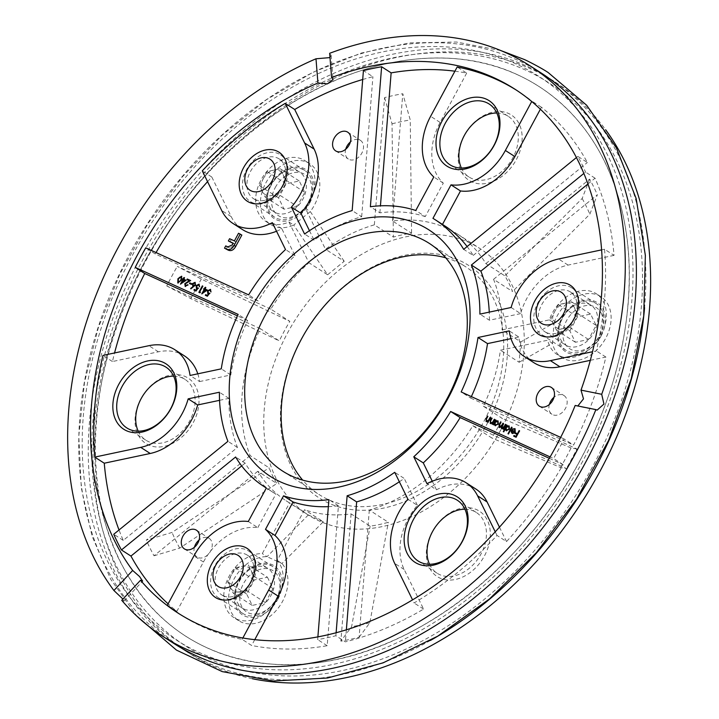 <?xml version="1.0" encoding="UTF-8"?>
<svg xmlns="http://www.w3.org/2000/svg" width="719" height="719" viewBox="0 0 719 719"><rect width="100%" height="100%" fill="white"/><g stroke="black" fill="none" stroke-linecap="round" stroke-linejoin="round"><path stroke-width="0.54" stroke-dasharray="3.6 2.7" d="M516.593 90.261A311.444 229.028 122.8 0 1 518.183 91.268A311.444 229.028 122.8 0 1 531.934 101.127L531.727 101.505M328.358 506.643A158.504 116.559 -57.2 0 0 338.433 505.745L327.181 645.716A311.444 229.028 122.8 0 1 251.623 645.482L242.123 639.362A311.444 229.028 122.8 0 1 181.116 615.069A311.444 229.028 122.8 0 1 179.534 614.044M242.123 639.362L242.833 638.041M407.898 499.211L417.397 505.331A55.615 40.902 -57.2 0 0 404.177 569.484L423.59 609.083A311.444 229.028 122.8 0 1 345.39 641.86L335.881 635.74A311.444 229.028 122.8 0 1 317.672 639.595L317.879 636.944M335.881 635.74L336.115 632.819M549.316 458.327L563.067 464.609A311.444 229.028 122.8 0 1 506.518 541.56L497.009 535.439A311.444 229.028 122.8 0 1 414.081 602.962L412.589 599.925M497.009 535.439L495.256 531.871M590.317 360.336L605.874 357.037A311.444 229.028 122.8 0 1 573.591 445.07L564.082 438.958A311.444 229.028 122.8 0 1 553.558 458.497L550.125 456.925M564.082 438.958L560.667 437.395M587.926 183.992L595.044 178.186A311.444 229.028 122.8 0 1 614.044 255.371L604.535 249.25A311.444 229.028 122.8 0 1 596.366 350.917L592.51 351.735M604.535 249.25L601.587 249.879M540.373 109.216L541.434 107.248A311.444 229.028 122.8 0 1 587.36 162.503L577.851 156.391A311.444 229.028 122.8 0 1 585.536 172.066L583.837 173.459M577.851 156.391L576.395 157.569M549.343 404.5A11.127 8.179 -57.2 0 0 552.003 414.297A11.127 8.179 -57.2 0 0 564.9 409.372A11.127 8.179 -57.2 0 0 564.038 395.594A11.127 8.179 -57.2 0 0 554.016 397.239M194.427 547.258A11.127 8.179 -57.2 0 0 197.078 557.054A11.127 8.179 -57.2 0 0 209.975 552.129A11.127 8.179 -57.2 0 0 209.121 538.351A11.127 8.179 -57.2 0 0 199.1 539.987M345.704 149.246A11.127 8.179 -57.2 0 0 348.356 159.043A11.127 8.179 -57.2 0 0 361.253 154.118A11.127 8.179 -57.2 0 0 360.399 140.34A11.127 8.179 -57.2 0 0 350.378 141.985M549.325 319.883L554.079 322.939A36.148 26.585 122.8 0 1 600.976 296.749A36.148 26.585 122.8 0 1 603.771 341.534A36.148 26.585 122.8 0 1 561.854 357.55A36.148 26.585 122.8 0 1 552.453 343.278L554.079 322.939L520.781 341.938L502.06 329.886L549.325 319.883A36.148 26.585 122.8 0 1 596.222 293.694A36.148 26.585 122.8 0 1 599.017 338.478A36.148 26.585 122.8 0 1 557.099 354.494A36.148 26.585 122.8 0 1 547.698 340.222L500.424 350.225A158.504 116.559 122.8 0 1 483.348 406.217L502.365 418.458A158.504 116.559 122.8 0 1 497.368 428.344A158.504 116.559 122.8 0 1 491.85 437.997L472.832 425.756A158.504 116.559 122.8 0 1 369.314 510.041L388.332 522.282A158.504 116.559 122.8 0 1 370.123 526.137L351.106 513.896A158.504 116.559 122.8 0 1 304.541 509.717L277.228 560.443A36.148 26.585 122.8 0 1 273.705 604.688A36.148 26.585 122.8 0 1 233.927 617.639A36.148 26.585 122.8 0 1 227.555 579.478A36.148 26.585 122.8 0 1 262.282 553.612L289.595 502.887A158.504 116.559 122.8 0 1 286.063 500.739A158.504 116.559 122.8 0 1 257.797 471.269L276.815 483.51A158.504 116.559 122.8 0 1 269.122 467.826L250.113 455.585A158.504 116.559 122.8 0 1 260.314 328.673L279.332 340.914A158.504 116.559 122.8 0 1 289.847 321.375L270.829 309.134A158.504 116.559 122.8 0 1 308.9 262.732L288.939 222.018A36.148 26.585 122.8 0 1 265.787 221.416A36.148 26.585 122.8 0 1 262.992 176.631A36.148 26.585 122.8 0 1 304.91 160.616A36.148 26.585 122.8 0 1 305.521 208.51L325.482 249.232A158.504 116.559 122.8 0 1 374.347 224.849L393.365 237.09A158.504 116.559 122.8 0 1 411.574 233.235L392.556 220.994A158.504 116.559 122.8 0 1 457.608 234.16A158.504 116.559 122.8 0 1 485.864 263.621L504.882 275.862A158.504 116.559 122.8 0 1 512.575 291.546L493.558 279.305A158.504 116.559 122.8 0 1 502.06 329.886M520.781 341.938L519.145 362.277L500.424 350.225M500.541 430.384A158.504 116.559 122.8 0 1 308.244 515.011A158.504 116.559 122.8 0 1 295.994 318.652A158.504 116.559 122.8 0 1 479.789 248.432A158.504 116.559 122.8 0 1 500.541 430.384M277.228 560.443L281.983 563.507A36.148 26.585 122.8 0 1 278.46 607.744A36.148 26.585 122.8 0 1 238.681 620.695A36.148 26.585 122.8 0 1 232.309 582.534A36.148 26.585 122.8 0 1 267.037 556.677L281.983 563.507L323.262 521.769L304.541 509.717M323.262 521.769L308.316 514.939L289.595 502.887M288.939 222.018L293.694 225.074A36.148 26.585 122.8 0 1 270.542 224.472A36.148 26.585 122.8 0 1 267.747 179.687A36.148 26.585 122.8 0 1 309.664 163.671A36.148 26.585 122.8 0 1 310.275 211.566L293.694 225.074L327.621 274.784L308.9 262.732M327.621 274.784L344.212 261.276L325.482 249.232M252.342 678.718A339.251 249.484 122.8 0 1 188.252 652.735A339.251 249.484 122.8 0 1 162.036 232.444A339.251 249.484 122.8 0 1 555.419 82.164A339.251 249.484 122.8 0 1 605.623 129.726M464.016 135.711A38.934 28.625 -57.2 0 0 487.311 183.246A38.934 28.625 -57.2 0 0 519.199 124.028A38.934 28.625 -57.2 0 0 464.016 135.711M432.155 531.925A38.934 28.625 -57.2 0 0 439.911 578.067A38.934 28.625 -57.2 0 0 484.48 555.832A38.934 28.625 -57.2 0 0 476.724 509.69A38.934 28.625 -57.2 0 0 432.155 531.925M140.843 398.847A38.934 28.625 -57.2 0 0 148.59 444.989A38.934 28.625 -57.2 0 0 193.168 422.754A38.934 28.625 -57.2 0 0 185.412 376.612A38.934 28.625 -57.2 0 0 140.843 398.847M493.558 279.305L597.354 194.795L589.859 214.163L512.575 291.546M485.864 263.621L589.661 179.112A297.54 218.81 122.8 0 1 597.354 194.795M392.556 220.994L402.784 93.74L410.252 119.947L411.574 233.235M374.347 224.849L384.584 97.595A297.54 218.81 122.8 0 1 402.784 93.74M270.829 309.134L177.269 266.398L201.338 279.089L289.847 321.375M260.314 328.673L166.754 285.937A297.54 218.81 122.8 0 1 177.269 266.398M250.113 455.585L146.317 540.104L172.012 532.446L269.122 467.826M257.797 471.269L154.001 555.787A297.54 218.81 122.8 0 1 146.317 540.104M351.106 513.896L340.878 641.15L351.618 626.662L370.123 526.137M369.314 510.041L359.087 637.295A297.54 218.81 122.8 0 1 340.878 641.15M472.832 425.756L566.392 468.5L560.532 467.521L491.85 437.997M483.348 406.217L576.917 448.962A297.54 218.81 122.8 0 1 566.392 468.5M359.087 637.295L369.827 622.807L388.332 522.282M369.827 622.807A275.287 202.443 122.8 0 1 351.618 626.662M154.001 555.787L179.705 548.13L276.815 483.51M179.705 548.13A275.287 202.443 122.8 0 1 172.012 532.446M166.754 285.937L190.814 298.628L279.332 340.914M190.814 298.628A275.287 202.443 122.8 0 1 201.338 279.089M384.584 97.595L392.044 123.803L393.365 237.09M392.044 123.803A275.287 202.443 122.8 0 1 410.252 119.947M589.661 179.112L582.165 198.48L504.882 275.862M582.165 198.48A275.287 202.443 122.8 0 1 589.859 214.163M576.917 448.962L571.057 447.982A275.287 202.443 122.8 0 1 560.532 467.521M571.057 447.982L502.365 418.458M173.989 643.55A339.251 249.484 122.8 0 1 147.772 223.267A339.251 249.484 122.8 0 1 541.155 72.987M121.745 600.32L123.884 601.138L122.913 599.062M330.003 57.592L331.135 55.354L329.653 53.296M454.911 71.19A311.444 229.028 122.8 0 1 466.685 73.095L457.176 66.984M362.7 79.503A311.444 229.028 122.8 0 1 372.927 76.717L363.419 70.606M207.557 181.655A311.444 229.028 122.8 0 1 211.799 177.018L202.291 170.897M276.536 231.248A55.615 40.902 -57.2 0 0 281.839 228.777L295.024 255.676A158.504 116.559 -57.2 0 0 258.157 300.982L155.241 253.969A311.444 229.028 122.8 0 1 156.05 252.567M155.241 253.969L145.732 247.848M184.423 355.878A55.615 40.902 -57.2 0 0 158.414 351.807L112.443 361.54A311.444 229.028 122.8 0 1 114.564 352.957M112.443 361.54L102.934 355.42M219.556 400.33L228.912 398.353A158.504 116.559 -57.2 0 0 237.432 447.434L123.264 540.391A311.444 229.028 122.8 0 1 119.021 529.984M123.264 540.391L113.755 534.271M248.298 521.5L257.806 527.62A55.615 40.902 -57.2 0 0 203.432 562.006L176.874 611.339A311.444 229.028 122.8 0 1 168.102 603.852M176.874 611.339L167.365 605.218M327.181 645.716L317.672 639.595M423.59 609.083L414.081 602.962M563.067 464.609L553.558 458.497M575.182 405.444L577.833 405.974M605.874 357.037L596.366 350.917M595.044 178.186L585.536 172.066M541.434 107.248L531.934 101.127M301.135 339.296A138.201 101.631 -57.2 0 0 383.856 508.045A138.201 101.631 -57.2 0 0 497.054 297.828A138.201 101.631 -57.2 0 0 301.135 339.296M430.474 640.413A339.251 249.484 122.8 0 1 183.498 649.67A339.251 249.484 122.8 0 1 157.281 229.388A339.251 249.484 122.8 0 1 550.664 79.108A339.251 249.484 122.8 0 1 644.566 307.714M445.735 257.824A135.424 99.59 122.8 0 1 465.714 266.821A135.424 99.59 122.8 0 1 483.447 422.278A135.424 99.59 122.8 0 1 319.146 494.582A135.424 99.59 122.8 0 1 302.681 480.13M496.793 113.009A36.148 26.585 122.8 0 1 508.153 116.244A36.148 26.585 122.8 0 1 512.89 157.74A36.148 26.585 122.8 0 1 469.031 177.036A36.148 26.585 122.8 0 1 461.382 168.03M173.612 376.154A36.148 26.585 122.8 0 1 182.509 378.032A36.148 26.585 122.8 0 1 184.981 379.38A36.148 26.585 122.8 0 1 188.773 422.547A36.148 26.585 122.8 0 1 148.321 441.529A36.148 26.585 122.8 0 1 145.858 440.181A36.148 26.585 122.8 0 1 138.21 431.175M464.932 509.232A36.148 26.585 122.8 0 1 473.83 511.11A36.148 26.585 122.8 0 1 476.293 512.458A36.148 26.585 122.8 0 1 480.094 555.616A36.148 26.585 122.8 0 1 439.642 574.607A36.148 26.585 122.8 0 1 437.17 573.259A36.148 26.585 122.8 0 1 429.522 564.253M308.316 514.939L267.037 556.677L262.282 553.612M277.867 599.26A29.2 21.471 -57.2 0 0 272.052 564.649A29.2 21.471 -57.2 0 0 238.618 581.329A29.2 21.471 -57.2 0 0 244.433 615.94A29.2 21.471 -57.2 0 0 277.867 599.26M344.212 261.276L310.275 211.566L305.521 208.51M309.718 203.037A29.2 21.471 -57.2 0 0 303.903 168.435A29.2 21.471 -57.2 0 0 270.479 185.107A29.2 21.471 -57.2 0 0 276.294 219.717A29.2 21.471 -57.2 0 0 309.718 203.037M519.145 362.277L552.453 343.278L547.698 340.222M601.039 336.115A29.2 21.471 -57.2 0 0 595.224 301.513A29.2 21.471 -57.2 0 0 561.791 318.184A29.2 21.471 -57.2 0 0 567.615 352.795A29.2 21.471 -57.2 0 0 601.039 336.115M466.685 73.095L440.127 122.428A55.615 40.902 -57.2 0 0 443.308 183.111L425.271 216.617L415.762 210.496M425.271 216.617A158.504 116.559 -57.2 0 0 379.884 212.842L370.375 206.721M379.884 212.842L380.441 205.823M443.308 183.111L433.8 176.991M309.458 230.682L314.095 240.146A158.504 116.559 -57.2 0 1 361.675 216.698L352.166 210.577M314.095 240.146L304.586 234.034M361.675 216.698L372.927 76.717M211.799 177.018L231.203 216.617A55.615 40.902 -57.2 0 0 242.573 229.622M281.839 228.777L272.33 222.656M295.024 255.676L285.515 249.556M258.157 300.982L248.648 294.862M229.972 241.979L231.176 239.724L236.003 241.926L240.119 234.286L241.836 235.068M226.09 249.178L227.303 246.923L229.496 247.929L233.846 245.925L234.789 244.181L233.073 243.399M197.788 373.817A55.615 40.902 -57.2 0 1 199.567 381.573L190.059 375.462M199.567 381.573L230.79 374.967A158.504 116.559 -57.2 0 1 247.642 320.521L238.133 314.401M230.79 374.967L221.281 368.847M247.642 320.521L237.441 315.866M228.912 398.353L219.403 392.232M237.432 447.434L227.923 441.313M257.806 527.62L275.853 494.106A158.504 116.559 -57.2 0 1 273.382 492.578A158.504 116.559 -57.2 0 1 245.125 463.117L235.616 456.996M275.853 494.106L266.345 487.994M245.125 463.117L241.674 465.921M338.433 505.745L328.925 499.624M254.733 639.712L251.623 645.482M399.351 481.775A158.504 116.559 -57.2 0 0 404.213 478.432L394.704 472.311M417.397 505.331L404.213 478.432M346.351 629.88L345.39 641.86M475.735 488.956A55.615 40.902 -57.2 0 0 436.478 489.801L426.969 483.68M436.478 489.801L432.263 481.209M499.48 527.207L506.518 541.56M533.893 362.7A55.615 40.902 -57.2 0 1 518.75 337.004L509.241 330.884M471.358 396.6A158.504 116.559 -57.2 0 1 470.675 398.065L461.167 391.945M518.75 337.004L511.011 338.64M470.675 398.065L573.591 445.07M614.044 255.371L568.073 265.095A55.615 40.902 -57.2 0 0 520.628 313.619L511.119 307.498M520.628 313.619L489.396 320.225L479.888 314.113M489.396 320.225A158.504 116.559 -57.2 0 0 489.253 312.127M467.125 246.545A158.504 116.559 -57.2 0 1 473.192 255.47L463.683 249.349M444.926 226A158.504 116.559 -57.2 0 0 442.464 224.472L432.955 218.351M473.192 255.47L587.36 162.503M238.528 233.262L240.119 234.286M234.412 240.91L236.003 241.926M229.595 238.708L231.176 239.724M233.199 243.157L234.789 244.181M232.264 244.909L233.846 245.925M227.905 246.905L229.496 247.929M225.721 245.907L227.303 246.923M519.864 430.987L516.071 437.251M516.386 437.449L513.663 436.145M517.374 434.6L515.092 433.494M514.795 429.288L512.611 429.477M515.056 428.686L515.244 431.742M515.559 431.948L513.977 433.126M514.292 433.332L512.09 433.368M514.822 432.191L512.072 430.942L512.701 432.982M512.323 427.544L508.441 433.97M508.755 434.168L507.991 433.764M505.583 429.207L503.749 431.822M504.064 432.029L503.3 431.625M507.632 425.396L507.192 426.214M509.151 425.99L509.394 429.108M509.717 429.306L506.194 430.672M508.827 426.565L506.365 427.751L506.814 430.295M506.176 424.731L503.318 429.252M503.633 429.459L502.869 429.045M503.633 428.434L502.455 428.668M502.77 428.866L501.583 428.56M501.359 427.104L499.426 427.634M501.233 422.475L499.849 425.037L499.813 427.095M503.704 423.608L502.41 426.008L502.284 428.218M494.465 424.183L493.683 424.848M493.998 425.055L493.234 424.65M496.541 420.336L496.101 421.145M498.06 420.921L498.303 424.039M498.618 424.237L495.094 425.603M497.728 421.496L495.274 422.682L495.724 425.226M495.085 419.662L492.218 424.183M492.542 424.39L491.778 423.985M492.551 423.338L490.673 423.644M492.353 418.422L490.313 421.541M490.637 421.738L491.068 423.096M490.897 417.757L488.039 422.278M488.354 422.475L487.59 422.071M488.372 421.424L486.493 421.729M488.174 416.508L486.134 419.626M486.448 419.833L486.88 421.181M210.37 290.224L208.231 291.294L208.654 293.262L209.921 293.424L207.36 296.219M207.674 296.426L205.328 295.293M208.87 294.026L208.222 293.891M210.964 291.878L210.604 289.46M211.278 292.085L210.514 291.68M207.629 290.215L201.85 293.909M202.075 294.071L202.354 293.55M204.484 289.604L203.594 289.137M206.083 287.645L205.283 289.137M206.398 290.476L204.924 289.802L203.414 292.606M200.745 292.435L199.783 292.759M200.098 292.966L198.866 292.345M203.109 286.288L199.981 292.085M198.956 285.012L196.817 286.081L197.249 288.049L198.516 288.22L195.954 291.015M196.269 291.213L193.923 290.081M197.455 288.813L196.494 288.472M199.549 286.665L199.199 284.248M199.873 286.872L199.109 286.468M195.226 282.441L195.793 285.191L190.85 288.885M193.726 286.575L193.186 286.405M194.975 283.196L193.213 283.987L193.636 285.785M192.054 283.924L191.38 284.382M191.703 284.589L189.483 283.511M188.333 285.11L185.25 286.324M189.519 280.904L186.904 279.655M190.939 280.725L187.264 282.324M187.578 282.522L185.259 283.879M185.574 284.077L185.942 285.883M186.329 280.482L180.55 284.185M180.775 284.347L181.062 283.816M183.183 279.871L182.293 279.403M184.783 277.92L183.983 279.412M185.098 280.743L183.624 280.077L182.114 282.882M181.763 276.33L181.269 280.275M181.592 280.482L177.791 282.918M181.395 276.986L179.732 277.615L178.672 279.152L178.447 282.459M223.294 595.754A23.637 17.382 -57.2 0 0 250.356 582.255A23.637 17.382 -57.2 0 0 247.264 555.122A23.637 17.382 -57.2 0 0 219.861 565.592A23.637 17.382 -57.2 0 0 221.686 594.874A23.637 17.382 -57.2 0 0 223.294 595.754M243.894 609.011A23.637 17.382 122.8 0 1 242.285 608.13A23.637 17.382 122.8 0 1 240.461 578.849A23.637 17.382 122.8 0 1 267.863 568.378A23.637 17.382 122.8 0 1 270.344 596.599A23.637 17.382 122.8 0 1 243.894 609.011M255.155 199.531A23.637 17.382 -57.2 0 0 282.216 186.032A23.637 17.382 -57.2 0 0 279.125 158.899A23.637 17.382 -57.2 0 0 251.713 169.369A23.637 17.382 -57.2 0 0 253.537 198.651A23.637 17.382 -57.2 0 0 255.155 199.531M275.754 212.788A23.637 17.382 122.8 0 1 274.137 211.907A23.637 17.382 122.8 0 1 272.312 182.626A23.637 17.382 122.8 0 1 299.724 172.156A23.637 17.382 122.8 0 1 302.205 200.376A23.637 17.382 122.8 0 1 275.754 212.788M546.467 332.609A23.637 17.382 -57.2 0 0 573.528 319.11A23.637 17.382 -57.2 0 0 570.437 291.977A23.637 17.382 -57.2 0 0 543.034 302.447A23.637 17.382 -57.2 0 0 544.858 331.729A23.637 17.382 -57.2 0 0 546.467 332.609M567.075 345.866A23.637 17.382 122.8 0 1 565.458 344.985A23.637 17.382 122.8 0 1 563.633 315.704A23.637 17.382 122.8 0 1 591.036 305.233A23.637 17.382 122.8 0 1 593.517 333.454A23.637 17.382 122.8 0 1 567.075 345.866M574.355 307.498A13.904 10.228 122.8 0 1 573.331 320.207A13.904 10.228 122.8 0 1 562.968 328.646A13.904 10.228 122.8 0 1 553.621 324.377A13.904 10.228 122.8 0 1 554.646 311.669A13.904 10.228 122.8 0 1 565.008 303.229L571.578 301.836L577.123 313.151L569.538 327.253L556.398 330.03L550.844 318.715L558.438 304.613L565.008 303.229A13.904 10.228 122.8 0 1 574.355 307.498M601.83 310.069A27.807 20.447 -57.2 0 0 596.15 303.562A27.807 20.447 -57.2 0 0 571.488 307.346A27.807 20.447 -57.2 0 0 566.051 350.333A27.807 20.447 -57.2 0 0 594.802 342.621A27.807 20.447 -57.2 0 0 601.83 310.069M547.024 291.599A27.807 20.447 -57.2 0 0 541.587 334.587A27.807 20.447 -57.2 0 0 573.834 322.265A27.807 20.447 -57.2 0 0 571.686 287.816A27.807 20.447 -57.2 0 0 547.024 291.599M569.861 330.956L577.456 316.854L590.596 314.068L596.141 325.392L588.546 339.485L575.407 342.271L569.861 330.956L550.844 318.715M601.246 313.313A24.473 17.993 122.8 0 1 581.204 350.539A24.473 17.993 122.8 0 1 566.554 320.656A24.473 17.993 122.8 0 1 601.246 313.313M558.438 304.613L577.456 316.854M556.398 330.03L575.407 342.271M569.538 327.253L588.546 339.485M577.123 313.151L596.141 325.392M571.578 301.836L590.596 314.068M239.787 591.791A13.904 10.228 122.8 0 1 230.448 587.522A13.904 10.228 122.8 0 1 231.464 574.814A13.904 10.228 122.8 0 1 241.836 566.365A13.904 10.228 122.8 0 1 251.174 570.634A13.904 10.228 122.8 0 1 250.158 583.343L246.356 590.398L233.217 593.175L227.671 581.86L235.266 567.758L248.406 564.981L253.951 576.296L250.158 583.343A13.904 10.228 122.8 0 1 239.787 591.791M255.883 615.509A27.807 20.447 -57.2 0 0 280.689 585.275A27.807 20.447 -57.2 0 0 272.977 566.707A27.807 20.447 -57.2 0 0 240.73 579.029A27.807 20.447 -57.2 0 0 242.878 613.478A27.807 20.447 -57.2 0 0 255.883 615.509M256.216 569.529A27.807 20.447 -57.2 0 0 248.504 550.961A27.807 20.447 -57.2 0 0 216.266 563.283A27.807 20.447 -57.2 0 0 218.414 597.732A27.807 20.447 -57.2 0 0 241.961 594.811A27.807 20.447 -57.2 0 0 256.216 569.529M267.423 577.213L272.968 588.537L265.374 602.63L252.234 605.416L246.689 594.092L254.283 579.999L267.423 577.213L248.406 564.981M258.031 613.684A24.473 17.993 122.8 0 1 243.382 583.801A24.473 17.993 122.8 0 1 278.073 576.458A24.473 17.993 122.8 0 1 258.031 613.684M253.951 576.296L272.968 588.537M235.266 567.758L254.283 579.999M227.671 581.86L246.689 594.092M233.217 593.175L252.234 605.416M246.356 590.398L265.374 602.63M263.325 178.591A13.904 10.228 122.8 0 1 273.687 170.151A13.904 10.228 122.8 0 1 283.034 174.42A13.904 10.228 122.8 0 1 282.01 187.129A13.904 10.228 122.8 0 1 271.647 195.568A13.904 10.228 122.8 0 1 262.3 191.299L259.532 185.637L267.117 171.535L280.257 168.758L285.811 180.074L278.217 194.175L265.077 196.952L262.3 191.299A13.904 10.228 122.8 0 1 263.325 178.591M271.099 185.331A27.807 20.447 -57.2 0 0 274.739 217.255A27.807 20.447 -57.2 0 0 276.635 218.288A27.807 20.447 -57.2 0 0 307.75 203.684A27.807 20.447 -57.2 0 0 304.829 170.484A27.807 20.447 -57.2 0 0 271.099 185.331M252.171 202.542A27.807 20.447 -57.2 0 0 283.286 187.938A27.807 20.447 -57.2 0 0 280.365 154.738A27.807 20.447 -57.2 0 0 248.118 167.06A27.807 20.447 -57.2 0 0 250.266 201.509A27.807 20.447 -57.2 0 0 252.171 202.542M297.235 206.407L284.095 209.193L278.541 197.878L286.135 183.776L299.275 180.99L304.82 192.315L297.235 206.407L278.217 194.175M275.242 187.578A24.473 17.993 122.8 0 1 309.925 180.235A24.473 17.993 122.8 0 1 289.883 217.462A24.473 17.993 122.8 0 1 275.242 187.578M265.077 196.952L284.095 209.193M285.811 180.074L304.82 192.315M280.257 168.758L299.275 180.99M267.117 171.535L286.135 183.776M259.532 185.637L278.541 197.878M592.267 467.26A335.081 246.41 122.8 0 1 117.26 567.803A335.081 246.41 122.8 0 1 391.702 58.104A335.081 246.41 122.8 0 1 592.267 467.26M582.758 461.14A335.081 246.41 122.8 0 1 107.751 561.683A335.081 246.41 122.8 0 1 382.193 51.984A335.081 246.41 122.8 0 1 582.758 461.14M440.127 122.428L430.618 116.307M231.203 216.617L221.695 210.496M158.414 351.807L148.905 345.695M203.432 562.006L193.932 555.886M404.177 569.484L394.668 563.363M568.073 265.095L558.564 258.984M539.322 406.145L552.003 414.297M551.365 387.433L564.038 395.594M184.406 548.903L197.078 557.054M196.44 530.191L209.121 538.351M335.683 150.891L348.356 159.043M347.717 132.179L360.399 140.34M286.063 500.739L308.244 515.011M457.608 234.16L479.789 248.432M177.944 613.028L181.116 615.069M515.011 89.237L518.183 91.268M183.498 649.67L188.252 652.735M550.664 79.108L555.419 82.164M580.17 460.241C622.564 382.166 638.724 292.993 624.065 220.185C616.83 183.848 603.124 152.698 582.947 126.742C550.745 86.253 508.099 63.56 455.001 58.652C398.659 54.5 341.561 71.01 283.708 108.201C143.503 195.568 59.974 401.867 108.704 533.399C124.162 578.813 149.983 613.181 186.176 636.513C222.441 659.35 264.349 668.293 311.902 663.331C411.87 653.688 521.868 570.868 580.17 460.241M282.702 471.134L319.146 494.582M429.27 243.373L465.714 266.821M450.013 164.804L469.031 177.036M489.136 104.003L508.153 116.244M126.841 427.949L145.858 440.181M165.963 367.148L184.981 379.38M418.161 561.027L437.17 573.259M457.284 500.226L476.293 512.458M238.681 620.695L233.927 617.639M309.664 163.671L304.91 160.616M270.542 224.472L265.787 221.416M600.976 296.749L596.222 293.694M561.854 357.55L557.099 354.494M273.382 492.578L266.318 488.03M331.135 55.354L333.077 79.548M597.147 410.127L576.449 405.956M123.884 601.138L142.632 581.105M221.686 594.874L242.285 608.13M247.264 555.122L267.863 568.378M253.537 198.651L274.137 211.907M279.125 158.899L299.724 172.156M544.858 331.729L565.458 344.985M570.437 291.977L591.036 305.233M500.828 50.555L456.457 42.035L409.453 42.906L361.19 53.089L313.035 72.233L266.372 99.761L222.522 134.839L182.725 176.47L148.123 223.429L119.705 274.379L98.296 327.846L84.518 382.292L78.793 436.181L81.31 487.967L92.041 536.131L110.717 579.289L136.862 616.147M517.312 74.641C451.829 44.003 363.311 55.992 284.994 107.356C235.158 140.016 193.195 183.318 159.106 237.252C90.073 345.291 75.756 481.541 123.165 567.273C156.284 627.031 206.964 659.404 275.188 664.392C351.897 669.335 441.529 628.694 509.654 557.153C569.403 495.445 611.941 411.915 624.766 331.252C635.335 262.678 627.157 203.279 600.23 153.075C580.278 117.107 552.641 90.962 517.312 74.641M596.15 303.562L571.686 287.816M566.051 350.333L541.587 334.587M272.977 566.707L248.504 550.961M242.878 613.478L218.414 597.732M304.829 170.484L280.365 154.738M274.739 217.255L250.266 201.509"/><path stroke-width="1.08" d="M282.783 185.7A29.2 21.471 122.8 0 1 241.395 194.463A29.2 21.471 122.8 0 1 265.311 150.046A29.2 21.471 122.8 0 1 282.783 185.7M250.931 581.923A29.2 21.471 122.8 0 1 209.535 590.685A29.2 21.471 122.8 0 1 233.45 546.269A29.2 21.471 122.8 0 1 250.931 581.923M574.104 318.778A29.2 21.471 122.8 0 1 532.707 327.54A29.2 21.471 122.8 0 1 556.623 283.124A29.2 21.471 122.8 0 1 574.104 318.778M186.014 280.275L180.46 284.14L182.869 279.664L182.293 279.403L184.028 277.516L184.468 277.714L183.669 279.206L186.014 280.275M191.739 283.717L191.38 284.382L189.483 283.511L189.843 282.855L191.739 283.717M196.494 288.472L196.071 285.65L199.028 284.158L199.549 286.665L198.642 284.805L196.503 285.874L196.925 287.843L198.201 288.013L195.954 291.015L193.923 290.081L194.283 289.424L195.963 290.188L197.141 288.616L196.305 288.373M196.808 288.678L196.395 285.847L199.199 284.248M199.424 286.674L198.642 284.805M207.315 290.009L201.76 293.873L204.169 289.398L203.594 289.137L205.328 287.241L205.769 287.447L204.969 288.939L207.315 290.009M486.179 421.523L486.116 418.512L487.41 416.103L487.85 416.31L486.134 419.626L486.565 420.983L488.471 420.291L490.133 417.353L490.583 417.55L488.039 422.278L487.59 422.071L488.057 421.217L485.999 421.433M486.61 421.01L488.471 420.291M495.786 420.948L498.06 420.921L498.303 424.039L495.094 425.603L494.151 423.976L493.234 424.65L495.777 419.923L495.786 420.948L497.961 420.84M506.877 426.016L509.151 425.99L509.394 429.108L506.194 430.672L505.268 429L503.749 431.822L503.3 431.625L506.868 424.992L506.877 426.016L509.052 425.909M512.755 429.369L515.056 428.686L515.244 431.742L513.977 433.126L512.09 433.368L511.137 431.768L511.622 429.953L514.858 431.427L514.48 429.09L512.359 429.027L514.975 428.614M512.413 433.566L511.452 431.975L511.946 430.16L515.172 431.634L514.48 429.09M531.727 101.505L505.367 150.46A55.615 40.902 122.8 0 1 450.993 184.846L432.955 218.351A158.504 116.559 122.8 0 1 435.417 219.879A158.504 116.559 122.8 0 1 463.683 249.349L576.395 157.569M114.564 352.957A311.444 229.028 122.8 0 1 144.726 273.508L135.217 267.387A311.444 229.028 122.8 0 1 145.732 247.848L248.648 294.862A158.504 116.559 122.8 0 1 285.515 249.556L272.33 222.656A55.615 40.902 122.8 0 1 233.064 223.51A55.615 40.902 122.8 0 1 221.695 210.496L202.291 170.897A311.444 229.028 122.8 0 1 285.218 103.374L304.622 142.973A55.615 40.902 122.8 0 1 291.402 207.126L304.586 234.034A158.504 116.559 122.8 0 1 352.166 210.577L363.419 70.606A311.444 229.028 122.8 0 1 381.627 66.75L370.375 206.721A158.504 116.559 122.8 0 1 415.762 210.496L433.8 176.991A55.615 40.902 122.8 0 1 430.618 116.307L457.176 66.984A311.444 229.028 122.8 0 1 516.593 90.261M135.217 267.387L238.133 314.401A158.504 116.559 122.8 0 0 221.281 368.847L190.059 375.462A55.615 40.902 122.8 0 0 174.915 349.758A55.615 40.902 122.8 0 0 148.905 345.695L102.934 355.42A311.444 229.028 122.8 0 0 94.755 457.095L140.726 447.362A55.615 40.902 122.8 0 0 188.171 398.847L219.403 392.232A158.504 116.559 122.8 0 0 227.923 441.313L113.755 534.271A311.444 229.028 122.8 0 0 121.448 549.954L235.616 456.996A158.504 116.559 122.8 0 0 263.873 486.457A158.504 116.559 122.8 0 0 266.345 487.994L248.298 521.5A55.615 40.902 122.8 0 0 193.932 555.886L167.365 605.218A311.444 229.028 122.8 0 0 179.534 614.044M242.833 638.041L268.681 590.038A55.615 40.902 122.8 0 0 265.491 529.355L283.538 495.84A158.504 116.559 122.8 0 0 328.925 499.624L317.879 636.944M336.115 632.819L347.133 495.768A158.504 116.559 122.8 0 0 394.704 472.311L407.898 499.211A55.615 40.902 122.8 0 0 394.668 563.363L412.589 599.925M495.256 531.871L477.596 495.84A55.615 40.902 122.8 0 0 466.227 482.835A55.615 40.902 122.8 0 0 426.969 483.68L413.784 456.781A158.504 116.559 122.8 0 0 450.651 411.484L550.125 456.925M560.667 437.395L461.167 391.945A158.504 116.559 122.8 0 0 478.009 337.499L509.241 330.884A55.615 40.902 122.8 0 0 524.385 356.588A55.615 40.902 122.8 0 0 550.394 360.65L592.51 351.735M601.587 249.879L558.564 258.984A55.615 40.902 122.8 0 0 511.119 307.498L479.888 314.113A158.504 116.559 122.8 0 0 471.367 265.032L583.837 173.459M494.16 145.337A38.934 28.625 122.8 0 1 438.967 157.021A38.934 28.625 122.8 0 1 470.855 97.802A38.934 28.625 122.8 0 1 494.16 145.337M462.299 541.56A38.934 28.625 122.8 0 1 407.107 553.235A38.934 28.625 122.8 0 1 438.994 494.016A38.934 28.625 122.8 0 1 462.299 541.56M170.978 408.482A38.934 28.625 122.8 0 1 115.795 420.157A38.934 28.625 122.8 0 1 147.683 360.938A38.934 28.625 122.8 0 1 170.978 408.482M448.135 398.164A146.541 107.769 122.8 0 1 240.389 442.131A146.541 107.769 122.8 0 1 360.417 219.223A146.541 107.769 122.8 0 1 448.135 398.164M519.549 430.789L516.071 437.251L513.663 436.145L514.022 435.48L515.981 436.379L517.051 434.393L515.092 433.494L515.442 432.829L517.41 433.728L519.109 430.582L519.549 430.789M512.009 427.338L508.441 433.97L507.991 433.764L511.56 427.14L512.009 427.338M501.583 428.56L501.044 426.897L499.103 427.437L499.094 424.623L500.469 422.071L500.909 422.269L499.534 424.83L499.498 426.888L501.952 425.037L502.941 423.194L503.39 423.401L502.096 425.801L501.97 428.021L504.343 426.313L505.412 424.327L505.861 424.534L503.318 429.252L503.318 428.227L501.44 428.488M499.597 426.951L502.266 425.235L502.941 423.194M502.087 428.093L504.657 426.52L505.412 424.327M490.358 423.437L490.295 420.426L491.598 418.018L492.039 418.215L490.313 421.541L490.744 422.889L492.65 422.206L494.321 419.258L494.762 419.465L492.218 424.183L492.236 423.132L490.187 423.338M490.798 422.925L492.65 422.206M207.899 293.685L207.485 290.862L210.433 289.371L210.964 291.878L210.056 290.018L207.917 291.087L208.339 293.055L209.606 293.226L207.36 296.219L205.328 295.293L205.688 294.637L207.369 295.401L208.555 293.828L207.71 293.586M208.222 293.891L207.8 291.06L210.604 289.46M210.838 291.887L210.056 290.018M200.43 292.229L199.783 292.759L198.866 292.345L202.345 285.883L202.785 286.081L199.666 291.887L200.43 292.229M192.863 286.198L192.431 283.61L195.038 282.342L195.478 284.994L190.85 288.885L190.697 288.382L193.411 286.369L192.692 286.099M193.186 286.405L192.746 283.816L195.226 282.441M185.25 286.324L184.792 283.726L189.205 280.707L186.904 279.655L187.255 278.99L190.616 280.527L185.259 283.879L185.628 285.677L188.018 284.913L185.062 286.225M185.7 285.722L187.578 284.706M181.745 276.321L181.269 280.275L177.791 282.918L177.917 278.738L181.601 276.213M122.913 599.062L113.908 590.497A339.251 249.484 122.8 0 1 315.992 58.787L330.003 57.592M113.908 590.497L132.655 570.455A311.444 229.028 122.8 0 1 317.933 82.991L315.992 58.787M595.88 409.605L575.182 405.444A311.444 229.028 122.8 0 1 560.91 436.918A311.444 229.028 122.8 0 1 177.944 613.028A311.444 229.028 122.8 0 1 140.493 580.278L121.745 600.32A339.251 249.484 122.8 0 0 162.898 636.414L173.989 643.55A339.251 249.484 122.8 0 0 585.563 462.425A339.251 249.484 122.8 0 0 541.155 72.987L530.065 65.851A339.251 249.484 122.8 0 1 601.704 394.291L603.942 404.042L597.147 410.127L595.88 409.605A339.251 249.484 122.8 0 1 574.472 455.28A339.251 249.484 122.8 0 1 162.898 636.414M554.016 397.239A11.127 8.179 -57.2 0 0 550.547 401.535A11.127 8.179 -57.2 0 0 549.343 404.5M537.866 393.374A11.127 8.179 122.8 0 1 551.365 387.433A11.127 8.179 122.8 0 1 552.219 401.22A11.127 8.179 122.8 0 1 539.322 406.145A11.127 8.179 122.8 0 1 537.866 393.374M199.1 539.987A11.127 8.179 -57.2 0 0 195.622 544.292A11.127 8.179 -57.2 0 0 194.427 547.258M182.95 536.131A11.127 8.179 122.8 0 1 196.44 530.191A11.127 8.179 122.8 0 1 197.303 543.968A11.127 8.179 122.8 0 1 184.406 548.903A11.127 8.179 122.8 0 1 182.95 536.131M350.378 141.985A11.127 8.179 -57.2 0 0 346.9 146.281A11.127 8.179 -57.2 0 0 345.704 149.246M334.227 138.12A11.127 8.179 122.8 0 1 347.717 132.179A11.127 8.179 122.8 0 1 348.58 145.966A11.127 8.179 122.8 0 1 335.683 150.891A11.127 8.179 122.8 0 1 334.227 138.12M605.623 129.726A339.251 249.484 122.8 0 1 599.826 471.601A339.251 249.484 122.8 0 1 252.342 678.718M577.833 405.974L583.495 398.874L581.006 390.12A311.444 229.028 122.8 0 0 515.011 89.237A311.444 229.028 122.8 0 0 331.594 77.499L329.653 53.296A339.251 249.484 122.8 0 1 530.065 65.851M581.006 390.12L601.704 394.291M380.441 205.823L391.136 72.871A311.444 229.028 122.8 0 1 454.911 71.19M391.136 72.871L381.627 66.75M291.402 207.126L300.91 213.246A55.615 40.902 -57.2 0 0 314.131 149.094L294.718 109.495A311.444 229.028 122.8 0 1 362.7 79.503M294.718 109.495L285.218 103.374M156.05 252.567A311.444 229.028 122.8 0 1 207.557 181.655M119.021 529.984A311.444 229.028 122.8 0 1 104.264 463.216L94.755 457.095M168.102 603.852A311.444 229.028 122.8 0 1 130.957 556.075L121.448 549.954M132.655 570.455L139.549 576.539L142.632 581.105L140.493 580.278M331.594 77.499L333.077 79.548L327.406 83.862L317.933 82.991M644.566 307.714A339.251 249.484 122.8 0 1 595.071 468.536A339.251 249.484 122.8 0 1 430.474 640.413M446.993 398.829A135.424 99.59 -57.2 0 0 429.27 243.373A135.424 99.59 -57.2 0 0 272.24 303.355A135.424 99.59 -57.2 0 0 282.702 471.134A135.424 99.59 -57.2 0 0 446.993 398.829M302.681 480.13A135.424 99.59 122.8 0 1 301.423 339.125A135.424 99.59 122.8 0 1 445.735 257.824M493.872 145.499A36.148 26.585 -57.2 0 0 489.136 104.003A36.148 26.585 -57.2 0 0 447.218 120.019A36.148 26.585 -57.2 0 0 450.013 164.804A36.148 26.585 -57.2 0 0 493.872 145.499M461.382 168.03A36.148 26.585 122.8 0 1 464.294 135.54A36.148 26.585 122.8 0 1 496.793 113.009M129.312 429.297A36.148 26.585 -57.2 0 0 170.7 408.644A36.148 26.585 -57.2 0 0 165.963 367.148A36.148 26.585 -57.2 0 0 124.045 383.164A36.148 26.585 -57.2 0 0 126.841 427.949A36.148 26.585 -57.2 0 0 129.312 429.297M138.21 431.175A36.148 26.585 122.8 0 1 143.063 395.396A36.148 26.585 122.8 0 1 173.612 376.154M420.624 562.375A36.148 26.585 -57.2 0 0 462.011 541.722A36.148 26.585 -57.2 0 0 457.284 500.226A36.148 26.585 -57.2 0 0 415.366 516.242A36.148 26.585 -57.2 0 0 418.161 561.027A36.148 26.585 -57.2 0 0 420.624 562.375M429.522 564.253A36.148 26.585 122.8 0 1 434.384 528.474A36.148 26.585 122.8 0 1 464.932 509.232M300.91 213.246L309.458 230.682M233.064 223.51L242.573 229.622A55.615 40.902 -57.2 0 0 276.536 231.248M228.381 240.955L229.595 238.708L234.412 240.91L238.528 233.262L241.836 235.068L235.733 246.401C233.549 250.212 230.961 251.425 227.977 250.032L224.508 248.154L225.721 245.907L227.905 246.905L232.264 244.909L233.199 243.157L228.381 240.955L233.073 243.399M197.788 373.817A55.615 40.902 -57.2 0 0 184.423 355.878L174.915 349.758M237.441 315.866L144.726 273.508M104.264 463.216L150.235 453.482A55.615 40.902 -57.2 0 0 197.68 404.959L188.171 398.847M197.68 404.959L219.556 400.33M241.674 465.921L130.957 556.075M254.733 639.712L278.19 596.15A55.615 40.902 -57.2 0 0 275 535.475L265.491 529.355M275 535.475L293.046 501.961L283.538 495.84M293.046 501.961A158.504 116.559 -57.2 0 0 328.358 506.643M399.351 481.775A158.504 116.559 -57.2 0 1 356.642 501.889L347.133 495.768M356.642 501.889L346.351 629.88M499.48 527.207L487.105 501.961A55.615 40.902 -57.2 0 0 475.735 488.956L466.227 482.835M432.263 481.209L423.284 462.901L413.784 456.781M423.284 462.901A158.504 116.559 -57.2 0 0 460.151 417.595L450.651 411.484M460.151 417.595L549.316 458.327M524.385 356.588L533.893 362.7A55.615 40.902 -57.2 0 0 559.903 366.771L590.317 360.336M471.358 396.6A158.504 116.559 -57.2 0 0 487.518 343.61L478.009 337.499M511.011 338.64L487.518 343.61M489.253 312.127A158.504 116.559 -57.2 0 0 480.876 271.153L471.367 265.032M480.876 271.153L587.926 183.992M540.373 109.216L514.876 156.571A55.615 40.902 -57.2 0 1 460.502 190.957L450.993 184.846M467.125 246.545A158.504 116.559 -57.2 0 0 444.926 226L435.417 219.879M460.502 190.957L442.482 224.427M240.254 234.052L234.151 245.377C231.967 249.196 229.379 250.41 226.386 249.017L227.977 250.032M226.386 249.017L224.508 248.154M234.151 245.377L235.733 246.401M514.004 436.307L514.022 435.48M514.337 435.687L515.981 436.379M516.305 436.586L517.051 434.393M515.433 433.656L515.442 432.829M515.766 433.036L517.41 433.728M517.725 433.934L519.109 430.582M513.869 432.964L514.822 432.191L511.757 430.735L512.701 432.982L513.869 432.964L514.498 431.984M512.701 432.982L513.555 432.757M508.333 433.917L511.56 427.14M503.651 431.777L506.868 424.992M506.509 430.87L505.268 429M509.277 429.099L508.504 426.358L506.05 427.544L506.5 430.088L509.277 429.099L508.8 426.547M506.643 430.196L508.953 428.892M503.21 429.207L503.318 428.227M501.898 428.767L501.044 426.897M499.426 427.634L499.408 424.83L500.469 422.071M493.576 424.803L495.777 419.923M495.418 425.801L494.151 423.976M498.177 424.03L497.413 421.289L494.96 422.475L495.4 425.019L498.177 424.03L497.71 421.478M495.544 425.127L497.863 423.833M492.12 424.138L492.236 423.132M490.673 423.644L490.61 420.633L491.598 418.018M492.964 422.404L494.321 419.258M487.94 422.224L488.057 421.217M486.493 421.729L486.43 418.719L487.41 416.103M488.785 420.498L490.133 417.353M205.679 295.455L205.688 294.637M206.002 294.835L207.369 295.401M207.692 295.608L208.555 293.828M208.654 293.262L209.921 293.424M202.354 293.55L204.169 289.398M203.935 289.29L203.953 288.472M204.843 288.939L205.328 287.241M207.261 290.045L204.969 288.939M203.1 292.408L206.398 290.476L204.609 289.595L203.1 292.408L206.083 290.269M199.208 292.498L202.345 285.883M200.385 292.265L199.666 291.887M194.265 290.242L194.283 289.424M194.597 289.622L195.963 290.188M196.278 290.395L197.141 288.616M197.249 288.049L198.516 288.22M191.02 288.589L193.411 286.369M193.366 285.614L195.361 284.967L194.912 283.151M195.361 284.967L194.975 283.196M194.66 282.989L192.89 283.78L193.321 285.578L195.047 284.76M189.825 283.672L189.843 282.855M190.158 283.052L191.712 283.771M185.565 286.53L184.792 283.726M185.107 283.933L189.205 280.707M187.246 279.808L187.255 278.99M187.578 279.197L190.562 280.554M181.062 283.816L182.869 279.664M182.635 279.565L182.653 278.747M183.543 279.206L184.028 277.516M185.96 280.311L183.669 279.206M181.799 282.675L185.098 280.743L183.309 279.871L181.799 282.675L184.783 280.545M178.105 283.124L177.917 278.738M178.231 278.945L181.763 276.33M178.258 282.333L181.143 280.284L181.269 276.905M178.447 282.459L180.828 280.077L181.395 276.986M181.071 276.788L179.417 277.408L178.357 278.945L178.339 282.387M544.93 294.763A18.46 13.58 -57.2 0 0 542.575 323.99A18.46 13.58 -57.2 0 0 566.419 304.577A18.46 13.58 -57.2 0 0 544.93 294.763M243.247 567.722A18.46 13.58 -57.2 0 0 221.758 557.908A18.46 13.58 -57.2 0 0 219.403 587.135A18.46 13.58 -57.2 0 0 243.247 567.722M251.264 190.912A18.46 13.58 -57.2 0 0 275.107 171.499A18.46 13.58 -57.2 0 0 253.609 161.685A18.46 13.58 -57.2 0 0 251.264 190.912M314.131 149.094L304.622 142.973M150.235 453.482L140.726 447.362M278.19 596.15L268.681 590.038M487.105 501.961L477.596 495.84M559.903 366.771L550.394 360.65M514.876 156.571L505.367 150.46M266.318 488.03L263.873 486.457M136.862 616.147L176.488 650.12L222.207 671.6L273.265 680.992L327.603 678.008L383.146 662.837L437.781 636.135L489.504 598.945L536.347 552.713L576.557 499.184L608.607 440.405L631.282 378.607L643.703 316.126L645.356 255.326L636.144 198.489L616.345 147.808L586.65 105.244L548.166 72.538C540.355 67.307 525.868 60.081 524.241 59.47L500.828 50.555"/></g></svg>
